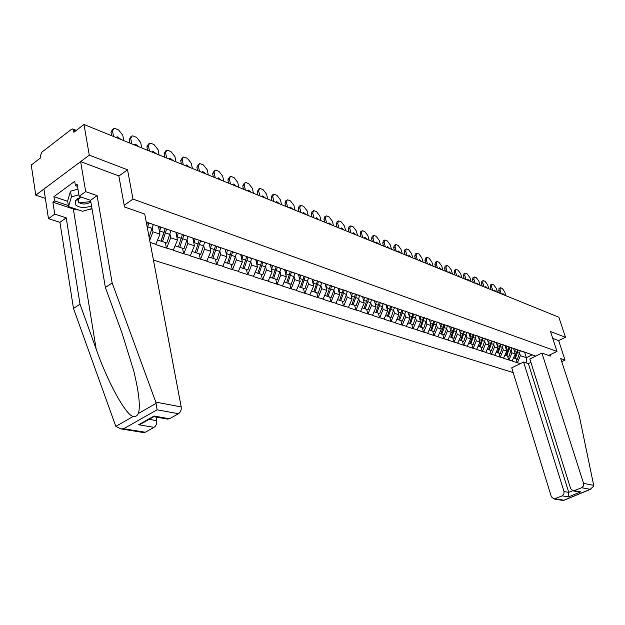 <?xml version="1.0" encoding="UTF-8"?>
<svg xmlns="http://www.w3.org/2000/svg" width="625" height="625" viewBox="0 0 625 625"><rect width="100%" height="100%" fill="white"/><g stroke="black" fill="none" stroke-linecap="round" stroke-linejoin="round"><path stroke-width="0.94" d="M153.438 260.102L513.203 372.609M118.867 176.047L127.539 169.797L89.273 155.156L35.766 195.156L45.352 198.367M35.766 195.156L31.25 165.031L40.852 157.656L40.516 155.477L41.742 152.234L71.531 129.25L72.656 128.938L73.484 130.07L73.852 132.273L83.984 124.484L89.273 155.156M561.742 361.648L565.008 360.086L558.648 340.617L565.477 337.273L550.523 331.555L556.984 351.414L548.688 355.445M556.984 351.414L132.984 199.094L124.188 205.266M535.742 356.102L522.164 351.211M520.453 363.57L517.234 362.727L516.016 358.789M513.5 348.242L515.273 353.961L512.102 361.055L517.234 362.727M512.367 360.922L508.773 359.961L507.547 355.984M504.953 345.312L506.727 351.078L503.523 358.25L508.773 359.961M503.789 358.117L500.117 357.133L498.898 353.117M496.227 342.336L497.992 348.133L494.758 355.383L500.117 357.133M495.023 355.25L491.281 354.25L490.055 350.188M487.305 339.289L489.062 345.125L485.805 352.453L491.281 354.25M486.07 352.32L482.25 351.297L481.023 347.195M478.188 336.18L479.938 342.047L476.648 349.461L482.25 351.297M476.914 349.328L473.008 348.273L471.781 344.133M468.859 333L470.602 338.906L467.281 346.398L473.008 348.273M467.555 346.266L463.562 345.188L462.336 341.008M459.32 329.75L461.062 335.688L457.703 343.273L463.562 345.188M457.977 343.133L453.898 342.031L452.672 337.805M449.563 326.43L451.297 332.391L447.906 340.07L453.898 342.031M448.18 339.93L444.016 338.797L442.789 334.531M439.578 323.031L441.297 329.023L437.875 336.789L444.016 338.797M438.156 336.648L433.891 335.492L432.672 331.18M429.359 319.547L431.07 325.578L427.617 333.438L433.891 335.492M427.891 333.289L423.531 332.102L422.312 327.742M418.898 315.984L420.594 322.047L417.102 330L423.531 332.102M417.383 329.852L412.93 328.641L411.711 324.234M408.172 312.312L409.867 318.43L406.344 326.484L412.93 328.641M406.625 326.336L402.062 325.086L400.844 320.633M397.188 308.539L398.875 314.719L395.312 322.883L402.062 325.086M395.602 322.727L390.93 321.445L389.719 316.945M385.93 304.672L387.609 310.922L384.016 319.188L390.93 321.445M384.297 319.031L379.516 317.719L378.312 313.164M374.383 300.711L376.062 307.031L372.43 315.398L379.516 317.719M372.719 315.242L367.82 313.891L366.617 309.289M362.547 296.648L364.219 303.039L360.555 311.516L367.82 313.891M360.844 311.359L355.828 309.977L354.625 305.32M350.414 292.484L352.078 298.945L348.367 307.539L355.828 309.977M348.656 307.375L343.516 305.953L342.32 301.242M337.953 288.203L339.617 294.742L335.867 303.453L343.516 305.953M336.156 303.281L330.891 301.82L329.695 297.062M325.172 283.82L326.82 290.43L323.031 299.258L330.891 301.82M323.328 299.086L317.922 297.586L316.742 292.766M312.047 279.312L313.688 286.008L309.859 294.953L317.922 297.586M310.156 294.773L304.609 293.234L303.43 288.359M298.562 274.68L300.195 281.453L296.32 290.523L304.609 293.234M296.625 290.352L290.93 288.766L289.766 283.828M284.711 269.93L286.328 276.781L282.414 285.984L290.93 288.766M282.719 285.805L276.875 284.172L275.719 279.172M270.477 265.039L272.078 271.977L268.125 281.312L276.875 284.172M268.43 281.125L262.422 279.445L261.273 274.391M255.836 260.016L257.43 267.039L253.422 276.508L262.422 279.445M253.727 276.32L247.562 274.586L246.43 269.469M240.781 254.844L242.352 261.961L238.305 271.562L247.562 274.586M238.609 271.375L232.273 269.594L231.148 264.406M225.266 249.453L226.836 256.727L222.742 266.477L232.273 269.594M223.055 266.281L216.539 264.445L215.422 259.203M209.258 243.711L210.867 251.344L206.727 261.242L216.539 264.445M207.031 261.047L200.328 259.148L199.234 253.836M192.828 238.07L194.414 245.797L190.227 255.852L200.328 259.148M190.531 255.648L183.633 253.695L182.555 248.312M175.898 232.25L177.461 240.078L173.219 250.289L183.633 253.695M173.531 250.086L166.43 248.07L165.367 242.617M158.445 226.258L159.977 234.188L155.688 244.563L166.43 248.07M156.008 244.352L150.094 242.422M146.242 222.062L309.109 278.016L314.148 280.031L313.133 283.758M524.461 352.227L314.148 280.031M511.219 350.453L511.953 352.844L515.273 353.961M511.953 352.844L509.031 359.836M502.594 347.523L503.336 349.938L506.727 351.078M503.336 349.938L500.383 357M515.914 349.297L513.602 348.273M493.781 344.523L494.523 346.969L497.992 348.133M494.523 346.969L491.547 354.109M507.18 346.297L504.859 345.266M484.773 341.461L485.516 343.93L489.062 345.125M485.516 343.93L482.516 351.156M498.25 343.227L495.914 342.195M475.57 338.328L476.312 340.828L479.938 342.047M476.312 340.828L473.281 348.133M489.117 340.094L486.773 339.055M466.156 335.125L466.898 337.656L470.602 338.906M466.898 337.656L463.836 345.047M479.773 336.891L477.422 335.844M456.523 331.852L457.266 334.406L461.062 335.688M457.266 334.406L454.172 341.891M470.219 333.609L467.852 332.555M447.367 325.516L446.68 328.461L447.414 331.086L451.297 332.391M447.414 331.086L444.289 338.656M460.445 330.25L458.063 329.195M436.578 325.062L437.328 327.688L441.297 329.023M437.328 327.688L434.172 335.344M450.43 326.82L448.039 325.75M426.25 321.547L427 324.203L431.07 325.578M427 324.203L423.812 331.953M440.188 323.297L437.781 322.227M415.68 317.953L416.43 320.641L420.594 322.047M416.43 320.641L413.211 328.484M429.688 319.695L427.273 318.609M405.586 311.172L404.852 314.25L405.602 316.992L409.867 318.43M405.602 316.992L402.344 324.93M418.93 316L416.508 314.914M393.75 310.492L394.5 313.25L398.875 314.719M394.5 313.25L391.211 321.289M407.906 312.219L405.469 311.125M383.125 303.508L382.383 306.609L383.125 309.414L387.609 310.922M383.125 309.414L379.805 317.562M396.609 308.344L394.164 307.234M371.477 299.531L370.719 302.648L371.469 305.484L376.062 307.031M371.469 305.484L368.109 313.734M385.023 304.359L382.562 303.25M359.523 295.453L358.758 298.586L359.508 301.453L364.219 303.039M359.508 301.453L356.117 309.812M373.141 300.281L370.672 299.164M347.258 291.273L346.492 294.414L347.242 297.32L352.078 298.945M347.242 297.32L343.812 305.789M360.945 296.094L358.461 294.977M334.68 286.977L333.898 290.133L334.648 293.07L339.617 294.742M334.648 293.07L331.18 301.656M348.43 291.797L345.938 290.672M320.984 285.719L321.727 288.719L326.82 290.43M321.727 288.719L318.219 297.414M335.57 287.391L333.07 286.25M307.711 281.195L308.453 284.242L313.688 286.008M308.453 284.242L304.906 293.062M322.367 282.852L319.859 281.711M294.078 276.555L294.82 279.641L300.195 281.453M294.82 279.641L291.234 288.586M308.805 278.195L306.281 277.047M280.07 271.781L280.805 274.922L286.328 276.781M280.805 274.922L277.18 283.992M294.859 273.414L292.328 272.25M265.672 266.875L266.398 270.062L272.078 271.977M266.398 270.062L262.727 279.266M280.516 268.484L277.977 267.32M250.859 261.828L251.586 265.07L257.43 267.039M251.586 265.07L247.867 274.398M265.758 263.422L263.219 262.25M235.617 256.641L236.336 259.93L242.352 261.961M236.336 259.93L232.578 269.398M250.578 258.211L248.031 257.031M219.93 251.297L220.648 254.641L226.836 256.727M220.648 254.641L216.844 264.25M234.945 252.844L232.391 251.656M203.781 245.789L204.492 249.195L210.867 251.344M204.492 249.195L200.641 258.953M218.844 247.32L216.281 246.125M187.141 240.117L187.844 243.586L194.414 245.797M187.844 243.586L183.945 253.492M202.25 241.617L199.688 240.422M169.992 234.273L170.688 237.797L177.461 240.078M170.688 237.797L166.742 247.867M185.141 235.75L182.57 234.547M152.312 228.25L153 231.836L159.977 234.188M153 231.836L149.695 240.297M167.492 229.688L164.922 228.484M149.281 223.438L146.719 222.227M565.477 337.273L558.859 317.219L83.984 124.484M127.539 169.797L132.984 199.094M524.672 352.305L526.367 357.703L532.219 354.836M519.656 353.328L520.391 355.688L526.367 357.703L526.203 362.891M520.391 355.688L517.5 362.602M532.82 355.102L530.539 354.094M397.727 309.195L397.578 308.672M408.672 313.234L408.437 312.398M419.352 317.156L419.039 316.039M429.938 319.781L429.773 320.992L429.383 319.555M113.539 136.484L112.539 130.992L113.883 128.375L115.383 128.625L118.555 129.938L122.766 135.188L123.781 140.641M121.141 139.562L117.227 136.75L116.219 137.57M112.539 130.992L111 132.148L111.656 135.719M111 132.148L112.648 129.297M147.242 222.656L146.805 225.008M131.781 143.883L130.758 138.469L132.047 135.859L133.477 136.102L136.555 137.367L140.68 142.539L141.711 147.914M139.148 146.875L135.359 144.117L134.375 144.938M130.758 138.469L129.227 139.594L129.891 143.117M129.227 139.594L130.875 136.727M147.266 222.484L146.773 224.875M153.188 224.781L149.094 237.117M148.75 223.188L147.383 228.07M164.828 230.203L161.055 241.062L166.789 243.086L170.859 230.844M159.258 226.531L158.914 228.656M149.477 151.062L148.43 145.711L149.672 143.125L151.031 143.352L154.016 144.586L158.055 149.664L159.109 154.977M156.625 153.969L152.945 151.266L151.992 152.086M148.43 145.711L146.906 146.82L147.586 150.297M146.906 146.82L148.547 143.938M157.68 240.07L160.992 241.164L165.125 228.578M160.773 227.055L159.516 231.773M166.562 229.25L162.461 241.648M176.703 232.523L176.367 234.602M166.641 158.031L165.578 152.75L166.766 150.172L168.07 150.391L170.969 151.586L174.922 156.578L175.992 161.828M173.578 160.852L170.016 158.203L169.086 159.023M165.578 152.75L164.062 153.828L164.75 157.266M164.062 153.828L165.703 150.938M175.188 245.867L178.359 246.922L182.438 234.5M178.219 233.047L176.977 237.68M187.992 236.727L183.984 248.781L178.398 246.812M183.836 235.141L179.789 247.391M193.617 238.336L193.297 240.367M183.305 164.797L182.227 159.578L183.367 157.016L184.609 157.219L187.43 158.383L191.297 163.297L192.391 168.484M190.047 167.531L186.586 164.938L185.68 165.758M182.227 159.578L180.719 160.633L181.422 164.031M180.719 160.633L182.352 157.734M192.172 251.492L195.211 252.5L199.234 240.266M195.133 238.859L193.922 243.414M204.625 242.438L200.664 254.312L195.25 252.398M200.594 240.852L196.594 252.961M210.039 243.984L209.734 245.969M199.492 171.367L198.391 166.203L199.492 163.656L200.68 163.859L203.414 164.992L207.211 169.82L208.312 174.945M206.039 174.023L202.68 171.477L201.797 172.305M198.391 166.203L196.898 167.242L197.609 170.602M196.898 167.242L198.523 164.336M208.648 256.953L211.562 257.922L215.531 245.867M211.555 244.5L210.367 248.977M220.766 247.977L216.859 259.672L211.602 257.828M216.859 246.391L212.906 258.367M80.844 196.945L75.273 200.641L75.312 204.641C79.078 207.898 84.484 208.328 91.531 205.93M81.273 197.094L78.258 199.32L78.273 202.062C81.625 204.609 85.828 204.641 90.883 202.141M91.977 208.578L82.547 211.258L68.531 206.57L67.625 200.953L70.5 191.211L77.953 189.094M68.531 206.57L71.422 196.875L78.891 194.75M70.5 191.211L71.422 196.875M79.211 210.141L73.336 208.977L52.883 202.156L54.742 214.102L66.211 217.828L80.008 304.164L73.484 308.461L115.836 426.367L120.828 428.883L123.664 428.734L145.25 432.242L143.133 432.492M80.008 304.164L96.18 349.141C107.398 381.5 125.75 415.133 133.172 416.477C135.469 416.859 137.188 415.883 138.312 413.539C140.539 407.078 139.031 392.922 133.797 371.062L122 333.008L105.375 287.445L90.57 200.312L79.164 196.367L77.164 184.312L75.414 185.594L74.703 181.32L53.922 196.656L54.586 200.898L68.359 205.523M54.742 214.102L48.469 218.664L43.93 189.047L80.633 161.617L118.844 175.93L124.5 206.977L144.734 214.055L181.195 406.93C181.523 409.953 180.625 412.211 178.5 413.719L169.438 418.766L167.18 419.016M66.211 217.828L59.938 222.336L48.469 218.664M73.484 308.461L59.938 222.336M178.5 413.719L157.109 409.797L155.797 402.102L112.164 282.969L97.086 195.633L85.688 191.625L79.164 196.367M85.688 191.625L80.633 161.617M52.883 202.156L54.586 200.898M97.086 195.633L90.57 200.312M112.164 282.969L105.375 287.445M149.141 419.328L156.695 420.648C157 423.641 156.117 425.867 154.055 427.336L145.25 432.242M156.695 420.648L156.055 417.047M92.023 208.844L87.57 209.828M77.5 186.336L75.414 185.594M53.922 196.656L67.688 201.312M79.094 202.82L90.789 201.594M154.047 416.563L154.062 416.031L169.438 418.766M154.055 427.336L138.609 424.75L143.492 422.508M593.68 485.313L593.75 486.078L590.281 489.305L581.719 487.734L583.438 485.969L583.57 483.391L593.68 485.313L579.109 415.016L560.742 358.578L565.008 360.086M530.914 362.367L528.367 363.609L523.602 362.031L511.734 367.828L551.375 496.82L554.008 498.992L562.195 495.852L563.891 494.102L564.023 491.547L568.75 492.367L568.5 496.906L562.195 495.852M523.602 362.031L564.023 491.547M550.039 354.789L550.445 356.062L541.93 353.078L529.852 358.977L570.688 488.766L573.328 490.945L581.719 487.734M541.93 353.078L583.57 483.391M558.648 340.617L552.758 338.414M528.367 363.609L568.75 492.367L572.547 490.789M574.508 490.734L580.742 491.836L577.984 491.766M555.117 498.789L563.891 500.211L563.031 500.453M225.984 249.461L225.688 251.398M215.219 177.75L214.102 172.648L215.164 170.117L216.297 170.312L218.953 171.406L222.672 176.164L223.797 181.227M221.578 180.328L218.312 177.836L217.461 178.656M214.102 172.648L212.617 173.672L213.336 176.984M212.617 173.672L214.234 170.758M224.648 262.258L227.445 263.18L231.359 251.305M227.492 249.977L226.328 254.375M236.438 253.359L232.586 264.883L227.477 263.094M232.648 251.781L228.75 263.617M241.469 254.781L241.188 256.68M230.5 183.953L229.375 178.914L230.391 176.398L231.477 176.578L234.063 177.648L237.711 182.328L238.844 187.336M236.687 186.461L233.516 184.008L232.68 184.836M229.375 178.914L227.891 179.914L228.625 183.188M227.891 179.914L229.5 177M240.188 267.406L242.875 268.297L246.727 256.586M242.977 255.297L241.836 259.625M251.672 258.586L247.867 269.945L242.906 268.203M247.992 257.016L244.141 268.711M256.5 260.242L256.242 261.812M245.367 189.984L244.227 185L245.203 182.5L246.242 182.68L248.758 183.719L252.336 188.328L253.477 193.273M251.383 192.422L248.297 190.023L247.484 190.844M244.227 185L242.75 185.984L243.492 189.219M242.75 185.984L244.352 183.07M255.289 272.406L257.859 273.258L261.672 261.719M258.023 260.469L256.898 264.727M266.477 263.664L262.719 274.867L257.891 273.172M262.898 262.141L259.094 273.664M271.125 265.266L270.883 266.805M259.82 195.852L258.672 190.93L259.609 188.445L260.602 188.609L263.047 189.625L266.562 194.164L267.719 199.055M265.68 198.227L262.672 195.867L261.883 196.688M258.672 190.93L257.211 191.891L257.953 195.094M257.211 191.891L258.797 188.977M269.969 277.273L272.438 278.086L276.195 266.711M272.648 265.492L271.547 269.68M280.867 268.609L277.164 279.656L272.469 278.008M277.391 267.117L273.633 278.484M285.359 270.148L285.125 271.656M273.891 201.562L272.734 196.695L273.633 194.227L274.586 194.391L276.969 195.367L280.414 199.844L281.578 204.68M279.594 203.875L276.664 201.555L275.898 202.375M272.734 196.695L271.273 197.641L272.031 200.805M271.273 197.641L272.172 195.172L272.859 194.727M284.242 282L286.617 282.789L290.32 271.562M286.875 270.375L285.789 274.5M294.867 273.414L291.211 284.305L286.641 282.703M291.484 271.961L287.773 283.172M299.203 274.906L298.977 276.375M287.594 207.117L286.422 202.305L287.281 199.852L288.195 200.008L290.516 200.969L293.898 205.375L295.07 210.156M293.141 209.375L290.289 207.094L289.547 207.914M286.422 202.305L284.977 203.234L285.727 206.367M284.977 203.234L285.836 200.781L286.539 200.328M298.125 286.602L300.406 287.352L304.07 276.289M300.711 275.133L299.648 279.195M308.492 278.055L304.875 288.836L300.438 287.281M305.195 276.672L301.539 287.727M312.68 279.531L312.453 280.977M300.93 212.531L299.75 207.773L300.578 205.336L301.453 205.484L303.711 206.422L307.039 210.758L308.219 215.492M306.336 214.727L303.555 212.492L302.836 213.305M299.75 207.773L298.312 208.688L299.078 211.781M298.312 208.688L299.141 206.25L299.867 205.781M311.641 291.078L313.828 291.805L317.445 280.883M321.758 282.578L318.188 293.242L313.859 291.727M318.547 281.258L314.93 292.172M325.797 284.031L325.578 285.453M313.922 217.805L312.742 213.102L313.531 210.68L314.367 210.82L316.57 211.734L319.836 216.008L321.023 220.688M319.188 219.945L316.484 217.742L315.781 218.562M312.742 213.102L311.305 213.992L312.07 217.055M311.305 213.992L312.102 211.57L312.852 211.102M324.805 295.438L326.898 296.133L330.477 285.359M327.258 284.531L326.266 288.203M331.539 285.727L330.742 289.062L333.898 290.133L331.141 297.539L326.93 296.062M330.742 289.062L327.977 296.492M338.57 288.414L338.359 289.812M326.586 222.945L325.398 218.289L326.148 215.883L326.961 216.023L329.109 216.906L332.312 221.125L333.508 225.758M331.719 225.031L329.078 222.867L328.391 223.68M325.398 218.289L323.969 219.172L324.742 222.195M323.969 219.172L324.727 216.766L325.5 216.281M337.617 299.68L339.633 300.352L343.164 289.719M340.031 288.914L339.055 292.531M344.203 290.07L343.414 293.367L346.492 294.414L343.766 301.719L339.656 300.281M343.414 293.367L340.68 300.695M351.016 292.688L350.82 294.055M338.93 227.953L337.734 223.352L338.453 220.961L339.234 221.094L341.328 221.953L344.484 226.117L345.68 230.695M343.938 229.984L341.359 227.859L340.695 228.672M337.734 223.352L336.32 224.219L337.094 227.211M336.32 224.219L337.039 221.828L337.836 221.336M350.102 303.82L352.039 304.461L355.523 293.961M352.469 293.188L351.508 296.75M356.539 294.312L355.758 297.562L358.758 298.586L356.062 305.797L352.062 304.398M355.758 297.562L353.055 304.797M363.148 296.852L362.953 298.195M350.969 232.844L349.766 228.281L350.453 225.906L351.203 226.039L353.242 226.883L356.344 230.984L357.547 235.516M355.852 234.82L353.336 232.727L352.688 233.539M349.766 228.281L348.359 229.133L349.141 232.102M348.359 229.133L349.055 226.758L349.867 226.266M362.266 307.852L364.133 308.469L367.57 298.102M364.594 297.352L363.648 300.859M368.562 298.445L367.797 301.656L370.719 302.648L368.055 309.766L364.156 308.406M367.797 301.656L365.125 308.797M374.977 300.914L374.789 302.234M362.711 237.609L361.5 233.094L362.164 230.734L362.883 230.859L364.875 231.68L367.922 235.734L369.133 240.211M367.469 239.539L365.016 237.477L364.383 238.289M361.5 233.094L360.102 233.938L360.883 236.867M360.102 233.938L360.766 231.578L361.594 231.078M374.125 311.781L375.914 312.375L379.32 302.141M376.422 301.406L375.492 304.875M380.289 302.469L379.531 305.641L382.383 306.609L379.742 313.641L375.938 312.312M379.531 305.641L376.891 312.695M386.516 304.875L386.328 306.172M374.164 242.258L372.953 237.797L373.586 235.453L374.281 235.57L376.219 236.367L379.219 240.367L380.43 244.805M378.812 244.141L376.414 242.117L375.797 242.922M372.953 237.797L371.562 238.617L372.352 241.523M371.562 238.617L372.195 236.273L373.039 235.773M385.695 315.609L387.414 316.18L390.781 306.078M387.945 305.367L387.031 308.781M394.492 307.391L391.148 317.422L387.438 316.125M391.719 306.398L388.359 316.492M397.766 308.734L397.586 310.008M385.344 246.797L384.133 242.375L384.734 240.047L385.398 240.164L387.297 240.945L390.25 244.891L391.469 249.281M389.883 248.633L387.539 246.641L386.945 247.445M384.133 242.375L382.75 243.187L383.539 246.062M382.75 243.187L383.359 240.859L384.211 240.352M396.977 319.352L398.633 319.898L401.953 309.914M399.195 309.227L398.297 312.594M402.875 310.234L402.141 313.328L404.852 314.25L402.273 321.109L398.656 319.844M402.141 313.328L399.555 320.203M408.75 312.508L408.578 313.758M396.266 251.227L395.047 246.852L395.625 244.539L396.266 244.648L398.117 245.414L401.023 249.305L402.242 253.648M400.695 253.023L398.398 251.055L397.82 251.859M395.047 246.852L393.672 247.648L394.461 250.492M393.672 247.648L394.25 245.336L395.125 244.828M407.992 323L409.578 323.523L412.867 313.664M410.172 312.992L409.281 316.32M416.406 314.883L413.133 324.703L409.602 323.469M413.766 313.969L410.477 323.828M419.469 316.188L419.297 317.422M406.922 255.555L405.703 251.227L406.25 248.93L406.875 249.031L408.688 249.781L411.539 253.617L412.766 257.922M411.25 257.312L409.008 255.375L408.445 256.172M405.703 251.227L404.344 252.008L405.133 254.828M404.344 252.008L404.891 249.711L405.773 249.203M418.742 326.562L420.266 327.07L423.516 317.32M420.883 316.672L420.008 319.953M426.977 318.508L423.734 328.219L420.289 327.016M424.391 317.625L421.141 327.359M417.336 259.781L416.117 255.492L416.641 253.211L417.234 253.312L419.008 254.047L421.82 257.836L423.039 262.094M421.57 261.492L419.375 259.586L418.828 260.383M416.117 255.492L414.758 256.266L415.555 259.055M414.758 256.266L415.289 253.984L416.18 253.477M429.234 330.039L430.703 330.523L433.891 321.078M431.344 320.266L430.484 323.5M437.289 322.055L434.094 331.648L430.719 330.469M434.766 321.188L431.555 330.805M440.156 323.289L440 324.484M427.516 263.906L426.289 259.664L426.789 257.398L427.367 257.5L429.094 258.211L431.867 261.953L433.086 266.172M431.648 265.586L429.5 263.703L428.969 264.5M426.289 259.664L424.945 260.43L425.734 263.188M424.945 260.43L425.445 258.156L426.352 257.648M439.484 333.43L440.891 333.898L444.039 324.625M441.555 323.773L440.711 326.969M444.906 324.672L444.211 327.625L446.68 328.461L444.203 335L440.914 333.852M444.211 327.625L441.734 334.18M450.148 326.688L449.992 327.891M437.461 267.945L436.234 263.75L436.711 261.492L437.266 261.586L438.961 262.281L441.688 265.984L442.914 270.156M441.5 269.586L439.398 267.734L438.883 268.523M436.234 263.75L434.898 264.5L435.695 267.227M434.898 264.5L435.375 262.242L436.289 261.727M449.492 336.75L450.852 337.203L453.969 328.031M451.539 327.195L450.703 330.352M457.219 328.898L454.086 338.273L450.867 337.148M454.805 328.07L451.672 337.469M459.914 330.016L459.75 331.227M447.188 271.891L445.961 267.734L446.414 265.492L446.945 265.586L448.602 266.266L451.289 269.922L452.516 274.055M451.133 273.492L449.078 271.672L448.578 272.453M445.961 267.734L444.625 268.477L445.422 271.18M444.625 268.477L445.086 266.234L446.008 265.719M459.273 339.992L460.578 340.422L463.664 331.359M461.289 330.547L460.469 333.656M466.844 332.211L463.742 341.469L460.602 340.375M464.477 331.477L461.383 340.688M469.453 333.266L469.297 334.484M456.695 275.75L455.469 271.633L455.898 269.406L456.414 269.492L458.031 270.164L460.68 273.773L461.906 277.867M460.555 277.32L458.539 275.516L458.055 276.305M455.469 271.633L454.148 272.359L454.938 275.039M454.148 272.359L454.578 270.133L455.508 269.625M468.844 343.156L470.094 343.578L473.141 334.609M470.82 333.812L470.008 336.891M476.25 335.438L473.187 344.602L470.109 343.531M473.922 334.883L470.875 343.836M478.781 336.445L478.625 337.664M465.992 279.523L464.766 275.445L465.172 273.234L465.672 273.32L467.258 273.977L469.867 277.539L471.094 281.594M469.773 281.062L467.797 279.281L467.328 280.062M464.766 275.445L463.453 276.164L464.25 278.82M463.453 276.164L463.867 273.953L464.797 273.438M478.188 346.258L479.391 346.656L482.414 337.797M480.148 337.016L479.344 340.055M485.453 338.602L482.422 347.656L479.414 346.609M483.18 338.055L480.164 346.914M487.906 339.555L487.75 340.781M475.094 283.219L473.867 279.18L474.25 276.984L474.734 277.062L476.289 277.703L478.859 281.227L480.086 285.242M478.797 284.719L476.859 282.969L476.398 283.75M473.867 279.18L472.562 279.891L473.359 282.516M472.562 279.891L472.953 277.688L473.891 277.18M487.336 349.289L488.492 349.672L491.477 340.906M489.258 340.141L488.469 343.148M494.453 341.695L491.453 350.648L488.508 349.625M492.227 341.164L489.242 349.922M496.828 342.602L496.68 343.828M484 286.836L482.773 282.828L483.141 280.648L483.609 280.727L485.125 281.352L487.656 284.836L488.883 288.812M487.617 288.305L485.719 286.578L485.273 287.352M482.773 282.828L481.477 283.531L482.273 286.133M481.477 283.531L481.844 281.344L482.789 280.836M496.273 352.25L497.391 352.617L500.344 343.953M498.18 343.195L497.391 346.172M503.258 344.719L500.289 353.578L497.406 352.578M501.078 344.203L498.125 352.859M505.562 345.578L505.414 346.812M492.719 290.367L491.492 286.406L491.836 284.234L492.289 284.312L493.773 284.93L496.273 288.367L497.5 292.312M496.258 291.812L494.398 290.102L493.961 290.875M491.492 286.406L490.203 287.094L490.992 289.672M490.203 287.094L490.547 284.922L491.5 284.414M505.031 355.148L506.094 355.508L509.023 346.93M506.906 346.172L506.125 349.133M511.867 347.68L508.93 356.445L506.117 355.461M509.742 347.172L506.812 355.742M514.102 348.492L513.961 349.727M501.25 293.836L500.023 289.906L500.352 287.75L500.789 287.828L502.242 288.422L504.703 291.828L505.93 295.734M504.719 295.242L502.891 293.562L502.469 294.328M500.023 289.906L498.742 290.586L499.539 293.141M498.742 290.586L499.07 288.43L500.031 287.922M513.594 357.984L514.617 358.328L517.516 349.844M515.445 349.086L514.672 352.031M520.305 350.578L517.391 359.25L514.633 358.289M518.219 350.086L515.32 358.562M75.617 130.922L73.484 130.07M147.805 226.891L152.258 228.406M159.805 230.969L164.164 232.453M165.633 232.945L169.945 234.414M177.266 236.898L181.492 238.336M182.914 238.82L187.094 240.242M194.203 242.656L198.305 244.055M199.68 244.523L203.742 245.898M210.633 248.242L214.617 249.594M215.953 250.055L219.898 251.391M115.836 426.367L133.172 416.477M138.312 413.539L156.133 403.375M157.109 409.797L123.664 428.734M138.609 424.75L154.062 416.031M155.797 402.102L181.195 406.93M73.336 208.977L96.18 349.141M563.891 500.211L590.281 489.305M580.742 491.836L568.5 496.906M226.594 253.664L230.461 254.977M231.758 255.422L235.586 256.727M242.086 258.93L245.844 260.211M247.109 260.641L250.828 261.906M257.148 264.055L260.805 265.289M262.031 265.711L265.648 266.938M271.789 269.031L275.344 270.234M276.531 270.641L280.055 271.836M286.031 273.867L289.484 275.039M290.641 275.438L294.062 276.602M299.875 278.57L303.242 279.719M304.367 280.102L307.703 281.234M313.359 283.156L316.633 284.266M317.734 284.641L320.977 285.742M326.484 287.617L329.672 288.695M339.266 291.961L342.367 293.016M351.719 296.195L354.742 297.219M363.859 300.32L366.805 301.32M375.688 304.336L378.562 305.312M387.227 308.258L390.031 309.211M390.977 309.531L393.758 310.477M398.484 312.086L401.219 313.016M409.469 315.82L412.141 316.727M413.039 317.031L415.688 317.93M420.195 319.461L422.797 320.352M423.672 320.648L426.266 321.523M430.664 323.023L433.203 323.891M434.062 324.18L436.586 325.039M440.883 326.5L443.375 327.344M450.875 329.891L453.305 330.719M454.125 330.992L456.531 331.812M460.633 333.211L463.008 334.016M463.812 334.289L466.164 335.086M470.18 336.453L472.5 337.242M473.281 337.508L475.586 338.289M479.508 339.625L481.773 340.391M482.539 340.656L484.797 341.422M488.625 342.719L490.852 343.477M491.594 343.734L493.805 344.477M497.555 345.758L499.727 346.492M500.453 346.742L502.609 347.477M506.281 348.727L508.406 349.445M509.125 349.688L511.234 350.406M514.828 351.625L516.906 352.336M517.609 352.57L519.68 353.273M72.844 129.008L76.305 130.391M117.227 136.75L116.258 137.469M135.359 144.117L134.438 144.789M152.945 151.266L152.07 151.898M170.016 158.203L169.172 158.797M186.586 164.938L185.781 165.492M202.68 171.477L201.914 172M77.656 198.438L78.25 202.031M78.258 199.32L75.273 200.641M167.992 419.164L154.125 416.703M140.297 424.312L154.117 416.523M143.898 432.617L120.828 428.883M573.328 490.945L578.969 491.937M563.367 500.508L554.008 498.992M563.711 500.375L590.883 489.156M218.312 177.836L217.586 178.328M233.516 184.008L232.82 184.477M248.297 190.023L247.633 190.461M262.672 195.867L262.039 196.281M276.664 201.555L276.062 201.945M290.289 207.094L289.711 207.461M303.555 212.492L303.008 212.836M316.484 217.742L315.953 218.07M329.078 222.867L328.57 223.18M341.359 227.859L340.875 228.156M353.336 232.727L352.867 233.008M365.016 237.477L364.57 237.742M376.414 242.117L375.992 242.367M387.539 246.641L387.133 246.875M398.398 251.055L398.008 251.281"/></g></svg>
